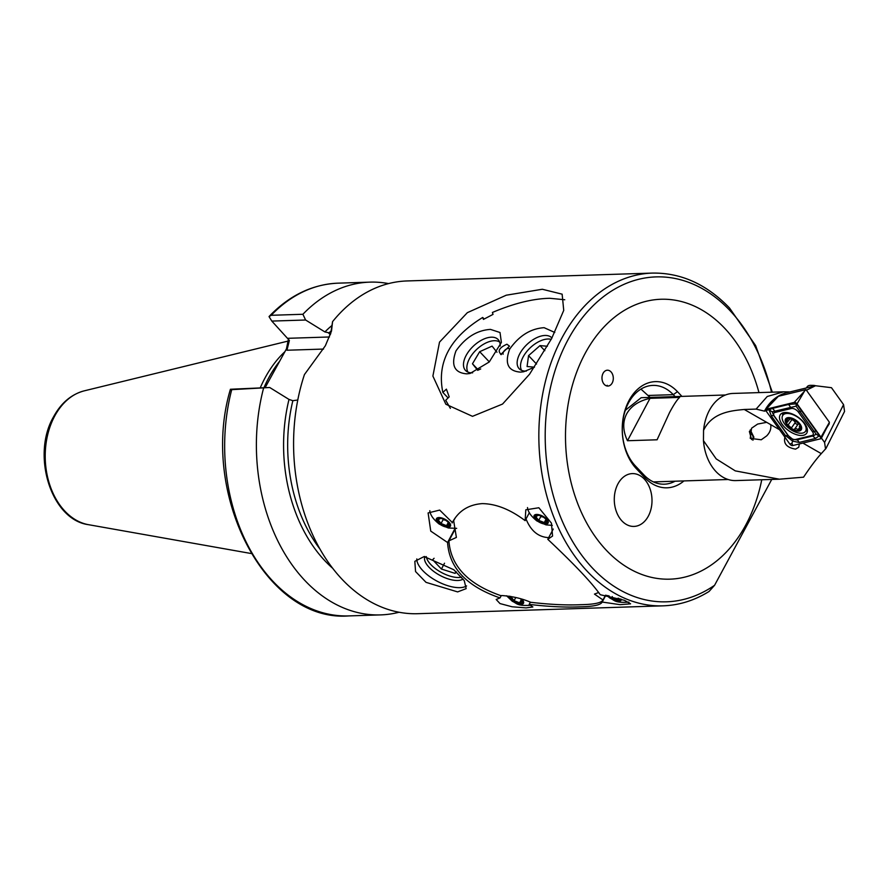 <?xml version="1.0" encoding="UTF-8"?>
<svg xmlns="http://www.w3.org/2000/svg" width="889" height="889" viewBox="0 0 889 889"><rect width="100%" height="100%" fill="white"/><g stroke="black" fill="none" stroke-linecap="round" stroke-linejoin="round"><path stroke-width="1.33" d="M530.366 602.153L529.177 604.387C548.691 606.687 565.593 607.498 579.872 606.82C593.285 606.609 600.731 605.02 602.186 602.053L620.077 604.664L630.579 603.842L624.478 600.308L600.242 594.708C591.596 582.506 574.116 564.037 547.791 539.301L553.247 529.044M547.791 539.301L552.558 536.056L551.436 523.143L538.845 507.752L525.81 509.808L525.132 520.643C510.23 509.43 495.918 503.763 482.182 503.619C468.314 504.663 458.291 511.119 452.112 522.976L452.59 522.099M602.12 602.175L605.809 595.241M416.819 558.937A29.07 12.757 -152 0 0 431.643 577.939A29.07 12.757 -152 0 0 459.902 587.651A29.07 12.757 -152 0 0 466.581 585.951M424.875 556.536A22.458 9.857 -152 0 0 434.343 571.871A22.458 9.857 -152 0 0 457.768 580.484A22.458 9.857 -152 0 0 463.125 579.05M424.153 556.547L414.83 561.337L415.552 571.549L426.009 582.339L457.635 591.907L466.158 588.629L464.258 580.628L453.834 569.76L424.153 556.547M612.21 382.959A7.923 5.656 88.2 0 0 612.632 374.547A7.923 5.656 88.2 0 0 607.387 370.213A7.923 5.656 88.2 0 0 603.075 373.313A7.923 5.656 88.2 0 0 602.653 381.725A7.923 5.656 88.2 0 0 607.898 386.059A7.923 5.656 88.2 0 0 612.21 382.959M683.941 480.927A48.617 34.693 -91.8 0 1 644.958 477.793L636.435 468.792A48.617 34.693 -91.8 0 1 628.945 400.639A48.617 34.693 -91.8 0 1 677.451 391.649L681.941 396.394M675.14 396.605L673.295 394.66A44.917 32.048 88.2 0 0 652.915 385.404A44.917 32.048 88.2 0 0 628.479 402.973A44.917 32.048 88.2 0 0 635.402 465.936L643.925 474.937A44.917 32.048 88.2 0 0 664.316 484.194A44.917 32.048 88.2 0 0 675.051 481.205M640.947 389.104L650.126 397.416M551.647 338.52L563.737 310.372L562.137 294.17L542.312 289.258L506.252 295.204L467.358 312.661L439.522 342.109L432.887 376.069L445.856 404.239L472.504 416.33L502.541 404.062L529.555 374.213L551.647 338.52M758.973 392.605A140.04 99.924 88.2 0 0 724.535 328.119A140.04 99.924 88.2 0 0 584.818 354.022A140.04 99.924 88.2 0 0 606.387 550.313A140.04 99.924 88.2 0 0 761.762 479.749M771.73 479.438L714.589 585.273L709.055 591.474C694.509 600.486 679.152 605.276 662.994 605.842L417.763 613.699A166.465 118.77 -91.8 0 1 304.438 374.569L325.352 345.777L331.497 331.097L332.575 321.64A166.465 118.77 -91.8 0 1 407.095 280.946L652.337 273.09A166.465 118.77 88.2 0 0 561.804 338.198A166.465 118.77 88.2 0 0 587.451 571.527A166.465 118.77 88.2 0 0 662.994 605.842M297.782 400.017L292.848 400.695L289.003 399.428L269.711 387.504L230.273 389.738C199.536 493.706 265.433 622.733 348.832 615.91A166.465 118.77 -91.8 0 1 231.796 389.349M265.122 387.648L286.458 348.855L288.492 338.765M260.277 387.804A117.448 83.799 -91.8 0 1 264.766 378.436A117.448 83.799 -91.8 0 1 285.002 351.599M648.359 516.087A26.426 18.858 88.2 0 0 649.77 488.05A26.426 18.858 88.2 0 0 632.29 473.604A26.426 18.858 88.2 0 0 617.922 483.938A26.426 18.858 88.2 0 0 616.51 511.964A26.426 18.858 88.2 0 0 633.99 526.421A26.426 18.858 88.2 0 0 648.359 516.087A26.426 18.858 -91.8 0 1 633.99 526.421A26.426 18.858 -91.8 0 1 616.51 511.964A26.426 18.858 -91.8 0 1 617.922 483.938A26.426 18.858 -91.8 0 1 632.29 473.604A26.426 18.858 -91.8 0 1 649.77 488.05A26.426 18.858 -91.8 0 1 648.359 516.087M455.035 528.488L447.578 542.512C449.201 567.949 466.692 586.418 500.029 597.919L501.274 595.586M452.345 522.543L439.688 510.086L428.109 512.942L430.743 531.111L447.578 542.512M500.029 597.919L496.173 599.475L499.974 603.564L512.064 606.776L526.077 607.898L532.878 606.965L529.177 604.387M529.366 512.664L525.132 520.643M302.905 314.273L305.605 320.007L271.812 321.085L269.045 316.617L269.434 316.128C289.57 295.281 312.483 284.291 338.176 283.158A166.465 118.77 -91.8 0 0 271.167 315.295L302.905 314.273A166.465 118.77 -91.8 0 1 369.902 282.135A166.465 118.77 -91.8 0 1 388.571 283.591M269.045 316.617L271.167 315.295M399.094 612.243A166.465 118.77 -91.8 0 1 380.57 614.899A166.465 118.77 -91.8 0 1 263.522 388.337M305.605 320.007L324.896 331.93L330.764 333.186M330.675 333.764L332.575 321.64M271.812 321.085L289.381 340.42L286.947 350.233L286.458 348.855M230.418 389.26L269.711 387.504M657.238 481.782L655.115 482.627M598.73 592.474L594.463 594.096L602.998 599.986L605.531 595.208L602.998 599.986C601.453 602.909 594.052 604.476 580.773 604.687C566.782 605.353 550.102 604.553 530.711 602.298C522.176 598.575 512.597 596.33 501.974 595.552L500.751 595.619C467.958 584.151 450.679 565.893 448.912 540.856L455.512 528.455M455.324 517.798L453.746 520.476M453.657 520.643L456.379 537.434L448.912 540.856M525.844 518.487C530.711 530.944 538.478 537.323 549.169 537.645M511.164 596.986L514.086 600.686L519.621 602.842L522.221 601.297M515.798 597.475L514.086 600.686M520.409 598.719A6.601 2.9 28 0 1 522.232 600.997A6.601 2.9 28 0 1 520.254 603.564A6.601 2.9 28 0 1 513.664 601.208A6.601 2.9 28 0 1 510.686 596.375M521.821 599.142A7.923 3.478 28 0 1 522.143 604.209A7.923 3.478 28 0 1 513.097 601.542A7.923 3.478 28 0 1 509.353 596.141M521.321 599.631L519.621 602.842M440.733 518.287L438.121 519.832L441.044 523.521L446.578 525.677L449.178 524.132M445.433 520.176L443.078 519.709L441.044 523.521M440.622 524.054A6.601 2.9 28 0 1 439.022 518.42A6.601 2.9 28 0 1 446.267 520.71A6.601 2.9 28 0 1 449.189 523.832A6.601 2.9 28 0 1 447.211 526.399A6.601 2.9 28 0 1 440.622 524.054M446.834 520.376A7.923 3.478 28 0 1 449.778 526.766A7.923 3.478 28 0 1 440.055 524.388A7.923 3.478 28 0 1 437.099 517.998A7.923 3.478 28 0 1 446.834 520.376M456.679 528.333L448.323 527.999L439.266 524.121C434.454 520.243 431.521 516.642 430.443 513.342A17.969 7.89 28 0 1 429.82 510.697M448.278 522.465L446.578 525.677M538.434 515.153L535.823 516.698L538.745 520.398L544.279 522.554L546.879 521.01M543.123 517.042L540.779 516.576L538.745 520.398M538.312 520.921A6.601 2.9 28 0 1 536.712 515.298A6.601 2.9 28 0 1 543.957 517.576A6.601 2.9 28 0 1 546.891 520.71A6.601 2.9 28 0 1 544.913 523.277A6.601 2.9 28 0 1 538.312 520.921M544.524 517.242A7.923 3.478 28 0 1 547.48 523.643A7.923 3.478 28 0 1 537.756 521.254A7.923 3.478 28 0 1 534.8 514.864A7.923 3.478 28 0 1 544.524 517.242M552.302 525.377L546.024 524.866L536.956 520.987C532.155 517.109 529.222 513.52 528.144 510.208A17.969 7.89 28 0 1 527.521 507.563M545.979 519.343L544.279 522.554M612.31 596.563L611.788 597.552L617.31 599.708L618.822 598.375M620.166 598.808A6.601 2.9 28 0 1 611.354 598.086A6.601 2.9 28 0 1 608.921 595.808M621.367 599.197A7.923 3.478 28 0 1 617.988 601.22A7.923 3.478 28 0 1 610.799 598.419A7.923 3.478 28 0 1 607.809 595.586M618.133 598.164L617.31 599.708M509.019 348.577A4.223 2.311 -43.4 0 0 508.264 348.477A4.223 2.311 -43.4 0 0 504.452 350.599A4.223 2.311 -43.4 0 0 503.107 354.222M501.429 354.578C497.218 351.233 499.062 347.777 506.93 344.221L509.486 346.143L500.707 354.533M472.659 372.802A22.458 12.268 136.6 0 1 472.37 372.824A22.458 12.268 136.6 0 1 465.525 370.446A22.458 12.268 136.6 0 1 469.281 350.633A22.458 12.268 136.6 0 1 491.317 337.187A22.458 12.268 136.6 0 1 498.151 339.565A22.458 12.268 136.6 0 1 500.185 346.032M490.461 329.397C476.982 330.286 465.492 337.442 456.001 350.855C450.745 365.201 454.357 372.869 466.825 373.847L470.025 373.48L489.25 361.967L501.385 342.409L500.018 332.508L490.461 329.397M551.936 337.976A22.458 12.268 -43.4 0 0 551.813 337.842A22.458 12.268 -43.4 0 0 544.979 335.464A22.458 12.268 -43.4 0 0 522.943 348.921A22.458 12.268 -43.4 0 0 519.187 368.724A22.458 12.268 -43.4 0 0 526.021 371.102A22.458 12.268 -43.4 0 0 526.321 371.091M554.769 332.464L544.124 327.685C530.644 328.574 519.154 335.72 509.664 349.133C504.407 363.49 508.019 371.146 520.487 372.124L523.688 371.758L534.433 367.19M625.334 410.296L641.191 397.694M448.089 397.939L442.855 392.416C436.677 362.49 449.967 337.509 482.705 317.462L483.438 319.407L493.039 314.384L492.395 312.472C513.742 303.405 532.844 298.682 549.691 298.282L564.759 299.749M450.379 408.384L445.7 400.283L449.201 396.85L446.4 389.149L442.855 392.416M482.705 317.462L484.172 319.007M499.651 342.032A22.047 12.035 -43.4 0 0 495.295 340.731A22.047 12.035 -43.4 0 0 473.981 352.211A22.047 12.035 -43.4 0 0 467.914 372.08M480.705 368.957L477.682 370.313L472.47 363.79L479.671 351.7L492.084 346.121L496.973 352.233M478.349 370.013L472.47 363.79M489.317 361.89L479.671 351.7M551.191 339.376A22.047 12.035 -43.4 0 0 528.844 349.177A22.047 12.035 -43.4 0 0 521.576 370.357M534.456 367.157L527.077 366.524L528.555 355.633L540.012 345.61L547.402 346.243M536.523 364.046L528.555 355.633M544.824 350.688L540.012 345.61M426.32 556.592A22.047 9.679 -152 0 0 432.065 565.815A22.047 9.679 -152 0 0 452.812 576.85A22.047 9.679 -152 0 0 458.98 577.517A22.047 9.679 -152 0 0 461.613 577.194M456.435 571.994L455.068 573.383L441.422 569.038L432.632 559.759L434.088 558.281M456.013 571.605L455.068 573.383M444.522 563.215L441.422 569.038M606.831 385.948A7.923 5.656 -91.8 0 1 602.798 373.891L603.198 373.091A7.923 5.656 -91.8 0 1 607.387 370.213A7.923 5.656 -91.8 0 1 612.599 374.458L612.899 375.358A7.923 5.656 -91.8 0 1 607.898 386.059A7.923 5.656 -91.8 0 1 607.531 386.048L607.22 385.293L606.831 385.948M750.26 429.876L753.928 437.266L749.56 431.143M766.696 422.342L757.639 424.064L751.538 428.242L750.238 438.366L761.251 439.777L766.685 435.888C770.052 432.41 771.385 428.642 770.663 424.62L744.249 409.473L756.128 409.096L767.24 396.494L783.576 391.816L789.31 391.916M752.927 440.244A7.923 7.456 66.5 0 0 749.471 431.343M799.333 443.955L798.755 447.245L795.599 449.134C786.509 447.578 783.031 443.322 785.165 436.355M669.539 412.585L657.082 439.788L627.478 440.733C622.822 430.876 622.533 421.953 626.612 413.963C630.968 406.095 638.769 400.883 650.015 398.339L679.629 397.394C677.107 399.661 673.74 404.728 669.539 412.585M825.548 449.056L824.581 442.455L843.561 404.617L844.55 411.44L826.003 448.412L821.28 453.623C816.435 458.88 810.524 466.725 803.556 477.171L779.364 479.193L735.803 480.582A43.594 31.104 -91.8 0 1 703.455 440.644L703.555 430.398A43.594 31.104 -91.8 0 1 709.3 410.485A43.594 31.104 -91.8 0 1 733.014 393.438L783.576 391.816M703.555 430.398C712.2 412.096 732.08 410.662 744.249 409.473M749.383 431.554L751.616 439.566M779.364 479.193L735.259 470.87L716.201 458.902L703.455 440.644M772.185 411.796L773.919 415.808L787.987 435.41L792.655 439.244L796.744 439.866L813.268 435.854L816.146 434.199L796.088 406.162L772.185 411.796L769.152 409.996L772.096 408.462L788.621 404.451L796.1 403.839L796.266 405.628L796.766 404.173L819.447 435.632L815.58 438.444L799.055 442.455L792.921 441.166L792.755 439.377L792.255 440.833L785.398 435.488L771.33 415.885L769.152 409.996L768.029 409.851L765.94 410.762L789.888 444.133A2.111 1.078 -144.6 0 0 792.688 445.567L820.825 438.733A2.111 1.078 -144.6 0 0 821.269 438.41A2.111 1.078 -144.6 0 0 820.98 437.21L797.033 403.839A2.111 1.078 -144.6 0 0 794.221 402.406L766.096 409.24A2.111 1.078 -144.6 0 0 765.74 409.429A2.111 1.078 -144.6 0 0 765.94 410.762L764.451 411.14L756.128 409.096M843.561 404.617L831.471 387.693L815.502 385.737L806.423 390.238M824.581 442.455L821.436 438.077M650.015 398.339L627.478 440.733M828.704 423.842L828.981 423.242M829.304 423.697L826.592 428.065M804.745 423.62A16.113 8.234 -144.6 0 0 791.488 413.674A16.113 8.234 -144.6 0 0 780.32 414.652A16.113 8.234 -144.6 0 0 782.176 424.342A16.113 8.234 -144.6 0 0 795.433 434.299A16.113 8.234 -144.6 0 0 806.601 433.321A16.113 8.234 -144.6 0 0 804.745 423.62M774.864 412.496A5.29 2.7 -144.6 0 0 774.463 416.308L788.532 435.91A5.29 2.7 -144.6 0 0 795.533 439.477L812.057 435.466A5.29 2.7 -144.6 0 0 812.457 431.665L798.389 412.063A5.29 2.7 -144.6 0 0 791.377 408.484L774.864 412.496L774.408 411.04A3.7 2.911 -103.6 0 0 772.096 408.462M816.146 434.199L820.98 437.21L829.426 422.286L805.956 389.582L794.221 402.406L797.033 403.839L804.123 391.816M805.956 389.582L778.386 396.272L766.096 409.24L768.029 409.851M796.766 404.173L796.155 403.028M792.255 440.833L792.921 441.166M792.566 441.255L791.977 443.233L792.688 445.567M800.233 425.131L799.289 426.464L800.011 426.198L799.9 430.165A8.857 4.523 -144.6 0 0 800.311 425.264A8.857 4.523 -144.6 0 0 793.921 419.397L786.932 418.575A8.857 4.523 -144.6 0 0 786.421 423.253L786.665 423.697A8.857 4.523 -144.6 0 0 792.632 429.176L793.177 429.465A8.857 4.523 -144.6 0 0 796.8 430.609A8.857 4.523 -144.6 0 0 799.678 430.287L799.967 430.087M793.177 429.465L794.577 429.187L798.2 424.075A3.1 1.578 -144.6 0 0 798.155 424.142L794.688 429.02M793.699 429.576L796.077 428.565L799.678 430.287M798.089 424.242A1.767 0.9 35.4 0 1 797.366 424.409A1.767 0.9 35.4 0 1 795.177 422.631A3.1 1.578 -144.6 0 0 791.921 419.641A1.767 0.9 35.4 0 1 791.755 419.586M814.268 386.037A10.568 5.401 -144.6 0 0 811.746 385.415A10.568 5.401 -144.6 0 0 810.712 385.337A10.568 5.401 -144.6 0 0 807.168 386.759L806.312 387.971M764.451 411.14A50.206 39.46 76.4 0 1 786.909 392.671L815.502 385.737A7.923 4.045 -144.6 0 0 814.068 385.426A7.923 4.045 -144.6 0 0 813.291 385.37L810.712 385.337M788.843 413.552A13.868 7.079 -144.6 0 0 782.831 415.307A13.868 7.079 -144.6 0 0 783.342 421.931A13.868 7.079 -144.6 0 0 799.444 433.132A13.868 7.079 -144.6 0 0 805.456 431.376A13.868 7.079 -144.6 0 0 804.945 424.753A13.868 7.079 -144.6 0 0 788.843 413.552M800.822 425.331A9.512 4.856 -144.6 0 0 789.788 417.652A9.512 4.856 -144.6 0 0 786.02 423.397A9.512 4.856 -144.6 0 0 797.055 431.076A9.512 4.856 -144.6 0 0 800.822 425.331M800.444 425.587L800.011 426.198L800.311 425.264L793.921 419.397A8.857 4.523 -144.6 0 0 787.143 418.452M786.665 423.697L792.632 429.176M788.154 418.486L787.276 419.719L786.865 418.641M787.276 419.719L786.421 423.253L789.743 419.163M800.011 426.198L800.311 425.264M784.82 412.518A13.868 7.079 -144.6 0 0 784.743 412.629L782.831 415.307A16.113 8.234 -144.6 0 1 782.509 413.007M636.435 468.792L635.402 465.936M771.519 392.205A162.543 115.981 88.2 0 0 729.802 310.394A162.543 115.981 88.2 0 0 567.627 340.465A162.543 115.981 88.2 0 0 592.674 568.304A162.543 115.981 88.2 0 0 714.589 585.273M263.977 387.693A117.448 83.799 -91.8 0 1 268.467 378.314A117.448 83.799 -91.8 0 1 279.346 361.612M251.076 553.503L88.511 524.688A67.708 48.306 -91.8 0 1 49.351 483.594A67.708 48.306 -91.8 0 1 54.551 416.352A67.708 48.306 -91.8 0 1 84.222 390.849L288.592 340.954M324.896 331.93A142.151 101.424 -91.8 0 1 331.63 325.763M332.819 568.404A142.151 101.424 -91.8 0 1 289.003 399.428M328.73 333.197A140.04 99.924 -91.8 0 1 330.975 331.041M320.162 549.324A140.04 99.924 -91.8 0 1 292.848 400.695M323.529 349.066L286.947 350.233M288.103 338.298L329.486 336.975M328.83 333.197L330.319 334.764M648.281 395.461L673.295 394.66L677.451 391.649M644.958 477.793L643.925 474.937M821.28 453.623L802.889 443.089M779.531 429.698L770.663 424.62M806.445 429.987A15.558 7.945 -144.6 0 0 807.401 429.709M783.465 412.718A15.558 7.945 -144.6 0 0 783.609 414.23M805.612 431.143A16.113 8.234 -144.6 0 0 807.434 430.709M820.103 436.399L820.825 438.733M791.977 443.233L789.888 444.133M771.33 415.885A3.7 1.778 -35.7 0 1 773.919 415.808L774.463 416.308M788.621 404.451L791.377 408.484M802.278 411.407A3.7 1.778 -35.7 0 0 799.689 411.496L798.389 412.063M816.346 431.021L812.457 431.665M815.58 438.444L812.057 435.466M799.055 442.455A3.7 2.911 -103.6 0 0 796.744 439.866L795.533 439.477M785.398 435.488L788.532 435.91M799.333 427.898L798.089 429.643M795.177 422.631L791.588 427.676M791.921 419.641L788.343 424.686M652.337 273.09C680.963 272.634 706.677 284.258 729.491 307.961L755.639 345.588L772.319 392.171M88.511 524.688C51.095 519.854 31.282 455.279 53.429 417.03C60.985 403.061 71.242 394.338 84.222 390.849M369.902 282.135L338.176 283.158M380.57 614.899L348.832 615.91M531.244 605.265C516.598 606.176 517.287 603.453 512.297 601.275L506.563 595.763M628.945 602.131C614.288 603.042 614.977 600.331 609.998 598.141L606.676 595.386M728.169 479.504L653.404 481.905M725.457 394.994L641.08 397.705M775.986 398.65L765.74 409.429M828.07 425.186L821.269 438.41M807.256 428.842L805.456 431.376"/></g></svg>
